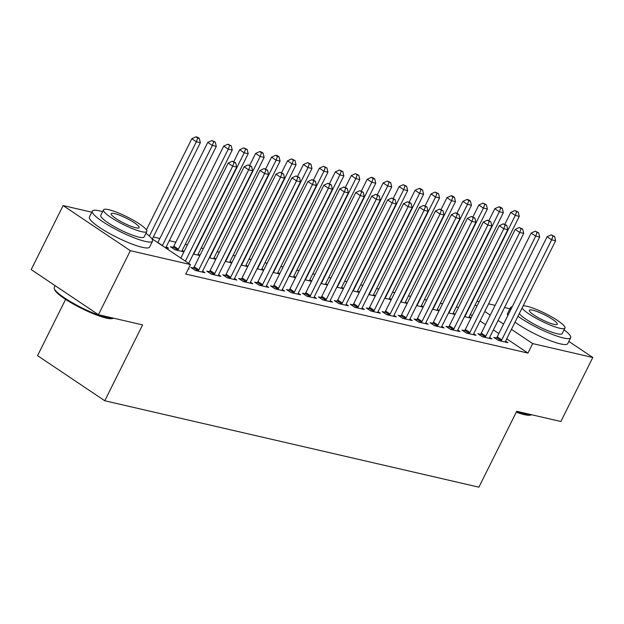 <?xml version="1.0" encoding="UTF-8"?>
<svg xmlns="http://www.w3.org/2000/svg" width="624" height="624" viewBox="0 0 624 624"><rect width="100%" height="100%" fill="white"/><g stroke="black" fill="none" stroke-linecap="round" stroke-linejoin="round"><path stroke-width="0.94" d="M458.5 307.468L456.323 306.969M442.556 303.787L440.38 303.287M426.605 300.105L424.429 299.598M410.662 296.423L408.486 295.916M394.711 292.734L392.535 292.235M378.768 289.052L376.592 288.553M362.825 285.371L360.649 284.872M346.874 281.689L344.698 281.19M330.931 278.008L328.754 277.501M314.98 274.326L312.803 273.819M299.036 270.637L296.86 270.137M283.085 266.955L280.917 266.456M267.142 263.273L264.966 262.774M251.199 259.592L249.023 259.085M235.248 255.91L233.072 255.403M219.305 252.229L217.129 251.722M203.354 248.539L201.178 248.04M187.411 244.858L185.234 244.358M175.812 242.182L169.291 240.677M159.869 238.501L153.34 236.987M477.001 301.166L479.177 301.673M488.6 303.849L495.121 305.354M504.543 307.531L509.917 308.771M65.606 299.38L37.549 355.657L104.785 400.764L478.889 487.165L516.711 411.294L560.882 421.496L592.8 357.482L532.685 343.598L511.446 329.355M104.785 400.764L142.607 324.893L98.436 314.691L31.2 269.591L63.118 205.577L91.806 212.199M453.313 313.045L455.114 314.254M448.492 312.952L455.013 314.457M480.449 334.316L477.867 333.723L482.407 336.773L491.977 338.98L489.653 337.42M421.418 305.674L423.22 306.891M416.598 305.588L423.127 307.094M448.555 326.953L445.973 326.36L450.512 329.402L460.083 331.617L457.759 330.057M389.524 298.311L391.334 299.52M384.704 298.217L391.232 299.723M416.66 319.589L414.079 318.989L418.618 322.039L428.189 324.246L425.872 322.694M357.63 290.948L359.44 292.157M352.817 290.854L359.338 292.36M384.766 312.218L382.184 311.626L386.732 314.675L396.295 316.883L393.978 315.323M325.736 283.577L327.545 284.794M320.923 283.491L327.444 284.996M352.872 304.855L350.29 304.262L354.838 307.304L364.4 309.52L362.084 307.96M293.849 276.214L295.651 277.423M289.029 276.12L295.55 277.625M320.978 297.492L318.396 296.891L322.943 299.941L332.514 302.149L330.19 300.596M261.955 268.85L263.757 270.059M257.135 268.757L263.656 270.262M289.091 290.121L286.51 289.528L291.049 292.578L300.62 294.785L298.295 293.225M230.061 261.479L231.863 262.696M225.241 261.394L231.769 262.899M257.197 282.758L254.615 282.157L259.155 285.207L268.726 287.414L266.401 285.862M198.167 254.116L199.976 255.325M193.346 254.023L199.875 255.528M225.303 275.395L222.721 274.794L227.261 277.844L236.831 280.051L234.515 278.499M166.273 246.753L168.597 248.305L164.993 247.478M193.409 268.024L190.827 267.431L195.374 270.473L204.937 272.688L202.621 271.128M151.772 238.61L190.468 264.568L185.741 274.045L527.951 353.083L506.719 338.84M498.841 333.559L493.389 329.901M485.519 324.62L480.067 320.962M472.189 315.682L470.371 314.457M188.331 268.85L188.994 269.006L188.44 268.632M209.352 271.705L206.778 271.112L211.318 274.162L220.888 276.37L218.564 274.81M173.012 247.33L170.43 246.73L174.97 249.779L183.924 251.846M182.224 250.435L184.025 251.644M241.246 279.076L238.664 278.476L243.212 281.525L252.775 283.733L250.458 282.181M214.118 257.798L215.92 259.015M209.297 257.704L215.818 259.217M273.14 286.439L270.559 285.847L275.106 288.889L284.669 291.104L282.352 289.544M246.004 265.169L247.814 266.378M241.192 265.075L247.712 266.581M305.035 293.803L302.453 293.21L307 296.26L316.563 298.467L314.246 296.907M277.898 272.532L279.708 273.741M273.078 272.438L279.607 273.944M336.929 301.174L334.347 300.573L338.887 303.623L348.457 305.83L346.141 304.278M309.793 279.895L311.602 281.112M304.972 279.802L311.501 281.315M368.823 308.537L366.241 307.944L370.781 310.986L380.351 313.201L378.027 311.641M341.687 287.266L343.489 288.475M336.866 287.173L343.387 288.678M400.717 315.9L398.135 315.307L402.675 318.357L412.246 320.564L409.921 319.012M373.581 294.629L375.383 295.838M368.761 294.536L375.281 296.041M432.604 323.271L430.022 322.67L434.569 325.72L444.14 327.928L441.815 326.375M405.475 301.993L407.277 303.209M400.655 301.899L407.176 303.412M464.498 330.634L461.916 330.041L466.463 333.083L476.026 335.299L473.71 333.739M437.362 309.364L439.171 310.573M432.549 309.27L439.07 310.775M496.392 338.005L493.81 337.405L498.358 340.454L507.92 342.662L505.604 341.11M469.256 316.727L471.065 317.936M464.435 316.633L470.964 318.139M503.568 324.074L498.116 320.416M490.246 315.136L484.793 311.477M476.915 306.197L475.098 304.972M568.823 341.406L592.8 357.482M98.436 314.691L130.354 250.676L63.118 205.577M527.951 353.083L532.685 343.598M190.468 264.568L130.354 250.676M185.359 261.136L232.713 166.156L236.699 167.076L188.69 263.367M180.812 258.086L228.173 163.106L232.713 166.156L234.086 162.435L235.677 162.802L232.268 161.218L234.086 162.435M232.268 161.218L228.173 163.106M236.699 167.076L235.677 162.802M152.342 238.992L200.359 142.693L196.365 141.773L191.825 138.731L146.406 229.835M197.738 138.06L199.329 138.427L197.519 137.202L195.92 136.835L197.738 138.06L196.365 141.773L149.37 236.051M199.329 138.427L200.359 142.693M191.825 138.731L195.92 136.835M197.956 271.073L198.221 270.746A2.691 1.568 123.9 0 0 198.775 269.888L248.656 169.837L252.65 170.758L202.761 270.808A2.691 1.568 123.9 0 0 202.433 271.721L202.355 272.087M192.808 268.757L193.674 267.696A2.691 1.568 123.9 0 0 194.236 266.838L244.117 166.795L248.656 169.837L250.029 166.117L251.62 166.491L248.212 164.9L250.029 166.117M248.212 164.9L244.117 166.795M252.65 170.758L251.62 166.491M213.899 274.755L214.165 274.427A2.691 1.568 123.9 0 0 214.726 273.569L264.607 173.519L268.593 174.439L218.712 274.49A2.691 1.568 123.9 0 0 218.384 275.402L218.306 275.777M208.751 272.438L209.625 271.385A2.691 1.568 123.9 0 0 210.179 270.527L260.06 170.477L264.607 173.519L265.972 169.798L267.571 170.173L264.155 168.581L265.972 169.798M264.155 168.581L260.06 170.477M268.593 174.439L267.571 170.173M166.015 247.712L166.093 247.338A2.691 1.568 -56.1 0 1 166.421 246.433L216.302 146.383L212.316 145.462L207.769 142.412L157.888 242.463A2.691 1.568 -56.1 0 1 157.794 242.642M213.681 141.742L215.28 142.108L211.864 140.517L213.681 141.742L212.316 145.462L162.435 245.505A2.691 1.568 -56.1 0 1 162.334 245.692M215.28 142.108L216.302 146.383M207.769 142.412L211.864 140.517M181.958 251.394L182.036 251.027A2.691 1.568 -56.1 0 1 182.364 250.115L232.245 150.064L228.259 149.144L223.72 146.094L173.839 246.145A2.691 1.568 -56.1 0 1 173.277 247.003L172.411 248.063M229.632 145.423L231.223 145.79L227.815 144.206L229.632 145.423L228.259 149.144L178.378 249.194A2.691 1.568 -56.1 0 1 177.824 250.052L177.551 250.372M231.223 145.79L232.245 150.064M223.72 146.094L227.815 144.206M113.529 318.193L112.476 318.529A32.83 5.78 -153.5 0 1 106.197 318.061A32.83 5.78 -153.5 0 1 74.919 304.933A32.83 5.78 -153.5 0 1 54.662 289.7L54.288 288.655A33.641 5.92 26.5 0 0 75.052 304.27A33.641 5.92 26.5 0 0 107.102 317.717A33.641 5.92 26.5 0 0 113.529 318.193A33.641 5.92 26.5 0 0 113.552 318.185M102.601 211.653A33.641 5.92 26.5 0 0 99.731 210.896A33.641 5.92 26.5 0 0 92.344 211.123A33.641 5.92 26.5 0 0 110.573 226.504A33.641 5.92 26.5 0 0 145.158 241.371A33.641 5.92 26.5 0 0 152.552 241.145A33.641 5.92 26.5 0 0 145.954 233.267M92.344 211.123L89.388 217.051A33.641 5.92 26.5 0 0 107.617 232.424A33.641 5.92 26.5 0 0 142.21 247.299A33.641 5.92 26.5 0 0 149.596 247.073L152.552 241.145M146.843 231.488L144.121 236.941A24.219 4.259 -153.5 0 1 138.801 237.104A24.219 4.259 -153.5 0 1 113.896 226.395A24.219 4.259 -153.5 0 1 100.768 215.327L103.49 209.875A24.219 4.259 26.5 0 0 116.61 220.943A24.219 4.259 26.5 0 0 141.523 231.652A24.219 4.259 26.5 0 0 146.843 231.488A24.219 4.259 26.5 0 0 133.715 220.42A24.219 4.259 26.5 0 0 108.81 209.711A24.219 4.259 26.5 0 0 103.49 209.875M114.621 213.611A15.608 2.746 26.5 0 0 111.197 213.72A15.608 2.746 26.5 0 0 119.652 220.849A15.608 2.746 26.5 0 0 135.704 227.752A15.608 2.746 26.5 0 0 139.136 227.643A15.608 2.746 26.5 0 0 130.673 220.514A15.608 2.746 26.5 0 0 114.621 213.611M55.177 285.667L54.28 287.469A33.641 5.92 26.5 0 0 54.288 288.655M516.555 411.614A33.641 5.92 26.5 0 0 525.213 414.281A33.641 5.92 26.5 0 0 531.648 414.757L530.595 415.093A32.83 5.78 -153.5 0 1 524.316 414.625A32.83 5.78 -153.5 0 1 516.274 412.175M517.975 316.251A33.641 5.92 26.5 0 0 563.277 337.943A33.641 5.92 26.5 0 0 570.664 337.709A33.641 5.92 26.5 0 0 564.073 329.831M515.018 322.179A33.641 5.92 26.5 0 0 560.321 343.863A33.641 5.92 26.5 0 0 567.715 343.637L570.664 337.709M522.046 308.1A24.219 4.259 26.5 0 0 537.888 319.262A24.219 4.259 26.5 0 0 559.634 328.216A24.219 4.259 26.5 0 0 564.954 328.052L562.24 333.512A24.219 4.259 -153.5 0 1 556.92 333.676A24.219 4.259 -153.5 0 1 535.166 324.714A24.219 4.259 -153.5 0 1 519.324 313.552M564.954 328.052A24.219 4.259 26.5 0 0 551.834 316.984A24.219 4.259 26.5 0 0 526.929 306.275A24.219 4.259 26.5 0 0 523.193 305.791M532.74 310.183A15.608 2.746 26.5 0 0 529.308 310.284A15.608 2.746 26.5 0 0 537.771 317.421A15.608 2.746 26.5 0 0 553.823 324.316A15.608 2.746 26.5 0 0 557.248 324.215A15.608 2.746 26.5 0 0 548.792 317.078A15.608 2.746 26.5 0 0 532.74 310.183M512.164 306.829A33.641 5.92 26.5 0 0 510.455 307.694L507.499 313.622A33.641 5.92 26.5 0 0 507.842 315.502M510.455 307.694A33.641 5.92 26.5 0 0 510.799 309.574M229.843 278.437L230.116 278.109A2.691 1.568 123.9 0 0 230.669 277.251L280.55 177.208L284.536 178.129L234.655 278.171A2.691 1.568 123.9 0 0 234.328 279.084L234.25 279.458M224.702 276.12L225.568 275.067A2.691 1.568 123.9 0 0 226.13 274.209L276.011 174.158L280.55 177.208L281.923 173.488L283.514 173.854L280.106 172.263L281.923 173.488M280.106 172.263L276.011 174.158M284.536 178.129L283.514 173.854M245.794 282.118L246.059 281.798A2.691 1.568 123.9 0 0 246.613 280.94L296.501 180.89L300.487 181.81L250.606 281.861A2.691 1.568 123.9 0 0 250.279 282.773L250.201 283.14M240.646 279.809L241.519 278.749A2.691 1.568 123.9 0 0 242.073 277.891L291.954 177.84L296.501 180.89L297.866 177.169L299.465 177.536L296.049 175.952L297.866 177.169M296.049 175.952L291.954 177.84M300.487 181.81L299.465 177.536M197.909 255.076L197.987 254.709A2.691 1.568 -56.1 0 1 198.315 253.796L248.196 153.746L244.21 152.825L239.663 149.776L233.789 161.569M245.575 149.105L247.174 149.471L243.758 147.888L245.575 149.105L244.21 152.825L194.321 252.876A2.691 1.568 -56.1 0 1 193.768 253.734L193.502 254.062M247.174 149.471L248.196 153.746M239.663 149.776L243.758 147.888M213.853 258.757L213.931 258.391A2.691 1.568 -56.1 0 1 214.258 257.478L264.139 157.427L260.153 156.507L255.614 153.457L249.733 165.251M261.526 152.786L263.117 153.153L261.3 151.936L259.709 151.57L261.526 152.786L260.153 156.507L210.272 256.558A2.691 1.568 -56.1 0 1 209.719 257.416L209.446 257.743M263.117 153.153L264.139 157.427M255.614 153.457L259.709 151.57M261.737 285.808L262.002 285.48A2.691 1.568 123.9 0 0 262.564 284.622L312.445 184.571L316.43 185.492L266.549 285.542A2.691 1.568 123.9 0 0 266.222 286.455L266.144 286.822M256.597 283.491L257.462 282.43A2.691 1.568 123.9 0 0 258.016 281.572L307.905 181.522L312.445 184.571L313.817 180.851L315.409 181.217L312 179.634L313.817 180.851M312 179.634L307.905 181.522M316.43 185.492L315.409 181.217M229.796 262.439L229.882 262.072A2.691 1.568 -56.1 0 1 230.201 261.16L280.09 161.109L276.104 160.189L271.557 157.147L265.676 168.932M277.469 156.468L279.068 156.842L277.251 155.618L275.652 155.251L277.469 156.468L276.104 160.189L226.216 260.239A2.691 1.568 -56.1 0 1 225.662 261.097L225.397 261.425M279.068 156.842L280.09 161.109M271.557 157.147L275.652 155.251M277.688 289.489L277.953 289.162A2.691 1.568 123.9 0 0 278.507 288.304L328.388 188.253L332.381 189.173L282.493 289.224A2.691 1.568 123.9 0 0 282.173 290.137L282.087 290.503M272.54 287.173L273.406 286.112A2.691 1.568 123.9 0 0 273.967 285.254L323.848 185.203L328.388 188.253L329.761 184.532L331.36 184.899L327.943 183.316L329.761 184.532M327.943 183.316L323.848 185.203M332.381 189.173L331.36 184.899M245.747 266.128L245.825 265.754A2.691 1.568 -56.1 0 1 246.152 264.841L296.033 164.798L292.048 163.87L287.508 160.828L281.627 172.614M293.42 160.157L295.012 160.524L291.603 158.933L293.42 160.157L292.048 163.87L242.167 263.921A2.691 1.568 -56.1 0 1 241.605 264.779L241.34 265.106M295.012 160.524L296.033 164.798M287.508 160.828L291.603 158.933M293.631 293.171L293.896 292.843A2.691 1.568 123.9 0 0 294.458 291.985L344.339 191.935L348.325 192.855L298.444 292.906A2.691 1.568 123.9 0 0 298.116 293.818L298.038 294.185M288.491 290.854L289.357 289.793A2.691 1.568 123.9 0 0 289.91 288.935L339.791 188.893L344.339 191.935L345.712 188.214L347.303 188.588L343.894 186.997L345.712 188.214M343.894 186.997L339.791 188.893M348.325 192.855L347.303 188.588M261.69 269.81L261.768 269.435A2.691 1.568 -56.1 0 1 262.096 268.531L311.977 168.48L307.991 167.56L303.451 164.51L297.57 176.303M309.364 163.839L310.955 164.206L307.546 162.614L309.364 163.839L307.991 167.56L258.11 267.61A2.691 1.568 -56.1 0 1 257.556 268.468L257.283 268.788M310.955 164.206L311.977 168.48M303.451 164.51L307.546 162.614M309.574 296.852L309.847 296.525A2.691 1.568 123.9 0 0 310.401 295.667L360.282 195.616L364.268 196.537L314.387 296.587A2.691 1.568 123.9 0 0 314.059 297.5L313.981 297.874M304.434 294.536L305.3 293.483A2.691 1.568 123.9 0 0 305.861 292.625L355.742 192.574L360.282 195.616L361.655 191.896L363.246 192.27L359.837 190.679L361.655 191.896M359.837 190.679L355.742 192.574M364.268 196.537L363.246 192.27M277.641 273.491L277.719 273.125A2.691 1.568 -56.1 0 1 278.047 272.212L327.928 172.162L323.942 171.241L319.394 168.191L313.521 179.985M325.307 167.521L326.906 167.887L323.489 166.304L325.307 167.521L323.942 171.241L274.061 271.292A2.691 1.568 -56.1 0 1 273.499 272.15L273.234 272.477M326.906 167.887L327.928 172.162M319.394 168.191L323.489 166.304M325.525 300.534L325.79 300.214A2.691 1.568 123.9 0 0 326.352 299.348L376.233 199.306L380.219 200.226L330.338 300.269A2.691 1.568 123.9 0 0 330.01 301.181L329.932 301.556M320.377 298.217L321.251 297.164A2.691 1.568 123.9 0 0 321.805 296.306L371.686 196.256L376.233 199.306L377.598 195.585L379.197 195.952L375.781 194.36L377.598 195.585M375.781 194.36L371.686 196.256M380.219 200.226L379.197 195.952M293.584 277.173L293.662 276.806A2.691 1.568 -56.1 0 1 293.99 275.894L343.871 175.843L339.885 174.923L335.345 171.873L329.464 183.667M341.258 171.202L342.849 171.569L339.44 169.985L341.258 171.202L339.885 174.923L290.004 274.973A2.691 1.568 -56.1 0 1 289.45 275.831L289.177 276.159M342.849 171.569L343.871 175.843M335.345 171.873L339.44 169.985M341.468 304.216L341.741 303.896A2.691 1.568 123.9 0 0 342.295 303.038L392.176 202.987L396.162 203.908L346.281 303.958A2.691 1.568 123.9 0 0 345.953 304.871L345.875 305.237M336.328 301.907L337.194 300.846A2.691 1.568 123.9 0 0 337.748 299.988L387.637 199.937L392.176 202.987L393.549 199.267L395.14 199.633L391.732 198.05L393.549 199.267M391.732 198.05L387.637 199.937M396.162 203.908L395.14 199.633M309.535 280.855L309.613 280.488A2.691 1.568 -56.1 0 1 309.933 279.575L359.822 179.525L355.836 178.604L351.289 175.555L345.415 187.348M357.201 174.884L358.8 175.25L355.384 173.667L357.201 174.884L355.836 178.604L305.947 278.655A2.691 1.568 -56.1 0 1 305.393 279.513L305.128 279.841M358.8 175.25L359.822 179.525M351.289 175.555L355.384 173.667M357.419 307.905L357.685 307.577A2.691 1.568 123.9 0 0 358.238 306.719L408.127 206.669L412.113 207.589L362.224 307.64A2.691 1.568 123.9 0 0 361.904 308.552L361.819 308.919M352.271 305.588L353.145 304.528A2.691 1.568 123.9 0 0 353.699 303.67L403.58 203.619L408.127 206.669L409.492 202.948L411.091 203.315L407.675 201.731L409.492 202.948M407.675 201.731L403.58 203.619M412.113 207.589L411.091 203.315M325.478 284.536L325.556 284.17A2.691 1.568 -56.1 0 1 325.884 283.257L375.765 183.206L371.779 182.286L367.24 179.244L361.358 191.03M373.152 178.565L374.743 178.94L372.926 177.715L371.335 177.349L373.152 178.565L371.779 182.286L321.898 282.337A2.691 1.568 -56.1 0 1 321.337 283.195L321.071 283.522M374.743 178.94L375.765 183.206M367.24 179.244L371.335 177.349M373.363 311.587L373.628 311.259A2.691 1.568 123.9 0 0 374.189 310.401L424.07 210.35L428.056 211.271L378.175 311.321A2.691 1.568 123.9 0 0 377.848 312.234L377.77 312.601M368.222 309.27L369.088 308.209A2.691 1.568 123.9 0 0 369.642 307.351L419.531 207.301L424.07 210.35L425.443 206.63L427.034 206.996L423.626 205.413L425.443 206.63M423.626 205.413L419.531 207.301M428.056 211.271L427.034 206.996M341.422 288.226L341.507 287.851A2.691 1.568 -56.1 0 1 341.827 286.939L391.716 186.896L387.722 185.975L383.183 182.926L377.302 194.711M389.095 182.255L390.694 182.621L387.278 181.03L389.095 182.255L387.722 185.975L337.841 286.018A2.691 1.568 -56.1 0 1 337.288 286.876L337.022 287.204M390.694 182.621L391.716 186.896M383.183 182.926L387.278 181.03M389.314 315.268L389.579 314.941A2.691 1.568 123.9 0 0 390.133 314.083L440.014 214.032L444.007 214.952L394.118 315.003A2.691 1.568 123.9 0 0 393.791 315.916L393.713 316.282M384.166 312.952L385.031 311.891A2.691 1.568 123.9 0 0 385.593 311.033L435.474 210.99L440.014 214.032L441.386 210.311L442.978 210.686L439.569 209.095L441.386 210.311M439.569 209.095L435.474 210.99M444.007 214.952L442.978 210.686M357.373 291.907L357.451 291.533A2.691 1.568 -56.1 0 1 357.778 290.628L407.659 190.577L403.673 189.657L399.126 186.607L393.253 198.401M405.038 185.936L406.637 186.303L403.229 184.712L405.038 185.936L403.673 189.657L353.792 289.708A2.691 1.568 -56.1 0 1 353.231 290.566L352.966 290.885M406.637 186.303L407.659 190.577M399.126 186.607L403.229 184.712M405.257 318.95L405.522 318.622A2.691 1.568 123.9 0 0 406.084 317.764L455.965 217.714L459.95 218.642L410.069 318.685A2.691 1.568 123.9 0 0 409.742 319.597L409.664 319.972M400.109 316.633L400.982 315.58A2.691 1.568 123.9 0 0 401.536 314.722L451.417 214.672L455.965 217.714L457.33 214.001L458.929 214.367L455.512 212.776L457.33 214.001M455.512 212.776L451.417 214.672M459.95 218.642L458.929 214.367M373.316 295.589L373.394 295.222A2.691 1.568 -56.1 0 1 373.721 294.31L423.602 194.259L419.617 193.339L415.077 190.289L409.196 202.082M420.989 189.618L422.581 189.985L420.763 188.768L419.172 188.401L420.989 189.618L419.617 193.339L369.736 293.389A2.691 1.568 -56.1 0 1 369.182 294.247L368.909 294.575M422.581 189.985L423.602 194.259M415.077 190.289L419.172 188.401M421.2 322.631L421.473 322.312A2.691 1.568 123.9 0 0 422.027 321.446L471.908 221.403L475.894 222.323L426.013 322.374A2.691 1.568 123.9 0 0 425.685 323.279L425.607 323.653M416.06 320.323L416.926 319.262A2.691 1.568 123.9 0 0 417.487 318.404L467.368 218.353L471.908 221.403L473.281 217.682L474.872 218.049L471.463 216.458L473.281 217.682M471.463 216.458L467.368 218.353M475.894 222.323L474.872 218.049M389.267 299.27L389.345 298.904A2.691 1.568 -56.1 0 1 389.672 297.991L439.553 197.941L435.568 197.02L431.02 193.97L425.147 205.764M436.933 193.3L438.532 193.666L435.115 192.083L436.933 193.3L435.568 197.02L385.679 297.071A2.691 1.568 -56.1 0 1 385.125 297.929L384.86 298.256M438.532 193.666L439.553 197.941M431.02 193.97L435.115 192.083M437.151 326.321L437.416 325.993A2.691 1.568 123.9 0 0 437.97 325.135L487.859 225.085L491.845 226.005L441.964 326.056A2.691 1.568 123.9 0 0 441.636 326.968L441.558 327.335M432.003 324.004L432.877 322.943A2.691 1.568 123.9 0 0 433.43 322.085L483.311 222.035L487.859 225.085L489.224 221.364L490.823 221.731L487.406 220.147L489.224 221.364M487.406 220.147L483.311 222.035M491.845 226.005L490.823 221.731M405.21 302.952L405.288 302.585A2.691 1.568 -56.1 0 1 405.616 301.673L455.497 201.622L451.511 200.702L446.971 197.66L441.09 209.446M452.884 196.981L454.475 197.348L452.657 196.131L451.066 195.764L452.884 196.981L451.511 200.702L401.63 300.752A2.691 1.568 -56.1 0 1 401.076 301.61L400.803 301.938M454.475 197.348L455.497 201.622M446.971 197.66L451.066 195.764M453.094 330.002L453.359 329.675A2.691 1.568 123.9 0 0 453.921 328.817L503.802 228.766L507.788 229.687L457.907 329.737A2.691 1.568 123.9 0 0 457.579 330.65L457.501 331.016M447.954 327.686L448.82 326.625A2.691 1.568 123.9 0 0 449.374 325.767L499.262 225.716L503.802 228.766L505.175 225.046L506.766 225.412L503.357 223.829L505.175 225.046M503.357 223.829L499.262 225.716M507.788 229.687L506.766 225.412M421.153 306.641L421.239 306.267A2.691 1.568 -56.1 0 1 421.559 305.354L471.448 205.304L467.462 204.383L462.914 201.341L457.033 213.127M468.827 200.663L470.426 201.037L468.608 199.813L467.009 199.446L468.827 200.663L467.462 204.383L417.573 304.434A2.691 1.568 -56.1 0 1 417.019 305.292L416.754 305.62M470.426 201.037L471.448 205.304M462.914 201.341L467.009 199.446M469.045 333.684L469.31 333.356A2.691 1.568 123.9 0 0 469.864 332.498L519.745 232.448L523.739 233.368L473.85 333.419A2.691 1.568 123.9 0 0 473.53 334.331L473.444 334.698M463.897 331.367L464.763 330.307A2.691 1.568 123.9 0 0 465.325 329.449L515.206 229.398L519.745 232.448L521.118 228.727L522.717 229.094L519.301 227.51L521.118 228.727M519.301 227.51L515.206 229.398M523.739 233.368L522.717 229.094M437.104 310.323L437.182 309.949A2.691 1.568 -56.1 0 1 437.51 309.036L487.391 208.993L483.405 208.073L478.865 205.023L472.984 216.809M484.778 204.352L486.369 204.719L482.96 203.128L484.778 204.352L483.405 208.073L433.524 308.116A2.691 1.568 -56.1 0 1 432.962 308.974L432.697 309.301M486.369 204.719L487.391 208.993M478.865 205.023L482.96 203.128M484.988 337.366L485.254 337.038A2.691 1.568 123.9 0 0 485.815 336.18L535.696 236.129L539.682 237.05L489.801 337.1A2.691 1.568 123.9 0 0 489.473 338.013L489.395 338.38M479.848 335.049L480.714 333.996A2.691 1.568 123.9 0 0 481.268 333.13L531.149 233.087L535.696 236.129L537.069 232.409L538.66 232.783L535.252 231.192L537.069 232.409M535.252 231.192L531.149 233.087M539.682 237.05L538.66 232.783M453.047 314.005L453.125 313.63A2.691 1.568 -56.1 0 1 453.453 312.725L503.334 212.675L499.348 211.754L494.809 208.705L488.927 220.498M500.721 208.034L502.312 208.4L500.495 207.184L498.904 206.817L500.721 208.034L499.348 211.754L449.467 311.805A2.691 1.568 -56.1 0 1 448.913 312.663L448.64 312.983M502.312 208.4L503.334 212.675M494.809 208.705L498.904 206.817M500.932 341.047L501.205 340.72A2.691 1.568 123.9 0 0 501.758 339.862L551.639 239.819L555.625 240.739L505.744 340.782A2.691 1.568 123.9 0 0 505.417 341.695L505.339 342.069M495.791 338.731L496.657 337.678A2.691 1.568 123.9 0 0 497.219 336.82L547.1 236.769L551.639 239.819L553.012 236.098L554.603 236.465L551.195 234.874L553.012 236.098M551.195 234.874L547.1 236.769M555.625 240.739L554.603 236.465M468.998 317.686L469.076 317.32A2.691 1.568 -56.1 0 1 469.404 316.407L519.285 216.356L515.299 215.436L510.752 212.386L504.878 224.18M516.664 211.715L518.263 212.082L514.847 210.499L516.664 211.715L515.299 215.436L465.418 315.487A2.691 1.568 -56.1 0 1 464.857 316.345L464.591 316.672M518.263 212.082L519.285 216.356M510.752 212.386L514.847 210.499M198.221 270.746L193.674 267.696M198.775 269.888L194.236 266.838M214.165 274.427L209.625 271.385M214.726 273.569L210.179 270.527M157.888 242.463L162.435 245.505M173.839 246.145L178.378 249.194M173.277 247.003L177.824 250.052M230.116 278.109L225.568 275.067M230.669 277.251L226.13 274.209M246.059 281.798L241.519 278.749M246.613 280.94L242.073 277.891M262.002 285.48L257.462 282.43M262.564 284.622L258.016 281.572M277.953 289.162L273.406 286.112M278.507 288.304L273.967 285.254M293.896 292.843L289.357 289.793M294.458 291.985L289.91 288.935M309.847 296.525L305.3 293.483M310.401 295.667L305.861 292.625M325.79 300.214L321.251 297.164M326.352 299.348L321.805 296.306M341.741 303.896L337.194 300.846M342.295 303.038L337.748 299.988M357.685 307.577L353.145 304.528M358.238 306.719L353.699 303.67M373.628 311.259L369.088 308.209M374.189 310.401L369.642 307.351M389.579 314.941L385.031 311.891M390.133 314.083L385.593 311.033M405.522 318.622L400.982 315.58M406.084 317.764L401.536 314.722M421.473 322.312L416.926 319.262M422.027 321.446L417.487 318.404M437.416 325.993L432.877 322.943M437.97 325.135L433.43 322.085M453.359 329.675L448.82 326.625M453.921 328.817L449.374 325.767M469.31 333.356L464.763 330.307M469.864 332.498L465.325 329.449M485.254 337.038L480.714 333.996M485.815 336.18L481.268 333.13M501.205 340.72L496.657 337.678M501.758 339.862L497.219 336.82"/></g></svg>
